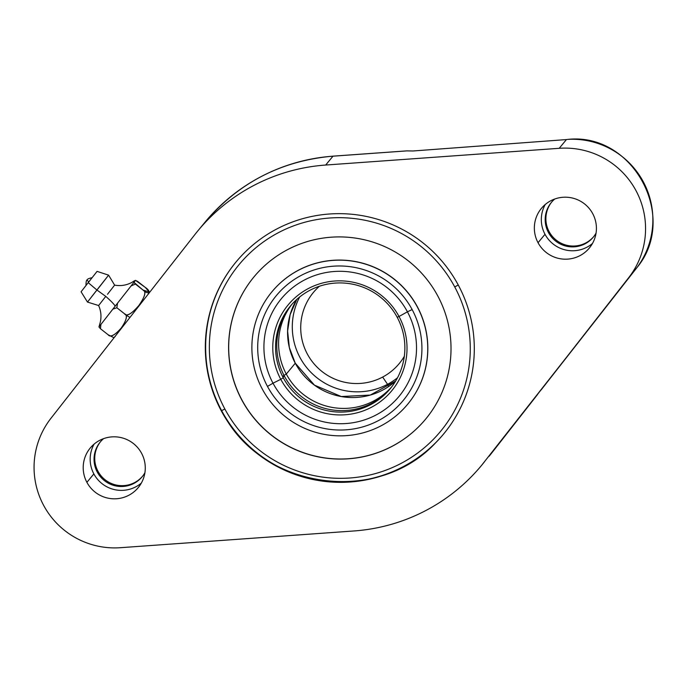 <?xml version="1.0" encoding="UTF-8"?>
<svg xmlns="http://www.w3.org/2000/svg" width="687" height="687" viewBox="0 0 687 687"><rect width="100%" height="100%" fill="white"/><g stroke="black" fill="none" stroke-linecap="round" stroke-linejoin="round"><path stroke-width="1.03" d="M481.742 465.168L636.875 267.698A80.362 79.907 -140.5 0 0 643.324 181.823A80.362 79.907 -140.5 0 0 568.055 139.358L566.423 139.573L568.055 139.358A80.362 79.907 39.5 0 1 643.324 181.823A80.362 79.907 39.5 0 1 636.875 267.698L628.631 277.763A80.362 79.907 -140.5 0 0 636.016 190.677A80.362 79.907 -140.5 0 0 559.209 148.306L566.423 139.573L412.956 150.985L406.85 150.891L332.989 156.181L325.681 165.035L559.209 148.306L566.423 139.573L412.956 150.985L406.85 150.891L332.989 156.181A7.78 0.567 -94.1 0 1 333.023 156.155A7.78 0.567 85.9 0 0 332.989 156.181L325.681 165.035A184.047 183.017 -140.5 0 0 197.882 230.832A184.047 183.017 -140.5 0 0 194.962 234.465L50.993 418.237A80.362 79.907 -140.5 0 0 43.607 505.323A80.362 79.907 -140.5 0 0 120.414 547.702L353.951 530.965A184.047 183.017 -140.5 0 0 481.742 465.168A184.047 183.017 -140.5 0 0 484.661 461.544A184.047 183.017 39.5 0 1 353.951 530.965L120.414 547.702A80.362 79.907 39.5 0 1 43.607 505.323A80.362 79.907 39.5 0 1 50.993 418.237L194.962 234.465A184.047 183.017 39.5 0 1 325.681 165.035L559.209 148.306A80.362 79.907 39.5 0 1 636.016 190.677A80.362 79.907 39.5 0 1 628.631 277.763L491.969 452.69A184.047 183.017 39.5 0 1 489.05 456.323A184.047 183.017 -140.5 0 0 491.969 452.69L491.969 452.69A7.78 0.816 -141.9 0 1 491.969 452.69L537.5 394.57M538.041 242.717A31.104 30.932 -140.5 0 0 580.068 255.581A31.104 30.932 -140.5 0 0 592.726 213.674A31.104 30.932 -140.5 0 0 550.699 200.802A31.104 30.932 -140.5 0 0 538.041 242.717A31.104 30.932 -140.5 0 0 589.369 247.998A31.104 30.932 -140.5 0 0 592.726 213.674A31.104 30.932 -140.5 0 0 541.399 208.393A31.104 30.932 -140.5 0 0 538.041 242.717L545.006 234.284A31.104 30.932 39.5 0 1 545.255 204.486A31.104 30.932 39.5 0 0 545.006 234.284L538.041 242.717M86.897 482.334A31.104 30.932 -140.5 0 0 128.924 495.207A31.104 30.932 -140.5 0 0 141.582 453.291A31.104 30.932 -140.5 0 0 99.555 440.419A31.104 30.932 -140.5 0 0 86.897 482.334A31.104 30.932 -140.5 0 0 138.233 487.615A31.104 30.932 -140.5 0 0 141.582 453.291A31.104 30.932 -140.5 0 0 90.255 448.01A31.104 30.932 -140.5 0 0 86.897 482.334L93.861 473.901A31.104 30.932 39.5 0 1 94.11 444.103A31.104 30.932 39.5 0 0 93.861 473.901L86.897 482.334M403.458 466.705A134.798 134.042 -140.5 0 0 458.289 285.071A134.798 134.042 -140.5 0 0 276.165 229.303A134.798 134.042 -140.5 0 0 221.334 410.929A134.798 134.042 -140.5 0 0 403.458 466.705A134.798 134.042 -140.5 0 0 443.759 433.815A134.798 134.042 -140.5 0 0 443.69 263.241A134.798 134.042 -140.5 0 0 276.165 229.303A134.798 134.042 -140.5 0 0 235.864 262.185A134.798 134.042 -140.5 0 0 235.933 432.758A134.798 134.042 -140.5 0 0 403.458 466.705L403.458 466.705M333.075 156.172A7.78 0.567 -94.1 0 0 333.023 156.155C281.369 160.681 238.75 182.622 205.19 221.978A184.047 183.017 39.5 0 1 332.989 156.181A184.047 183.017 -140.5 0 0 205.19 221.978A184.047 183.017 -140.5 0 0 202.27 225.611M631.937 273.993L541.09 389.958L631.937 273.993M113.638 337.583L108.082 334.706C110.16 337.472 114.334 335.539 120.611 328.918C126.7 320.245 127.98 315.178 124.459 313.727A6.741 0.713 38.1 0 0 130.023 317.36A6.741 0.713 -141.9 0 1 124.459 313.727L116.842 307.75L117.563 303.139L133.931 282.323L134.472 280.777L135.537 280.373L137.64 281.421L145.258 287.389L135.537 280.373L133.931 282.323L143.051 290.069C146.271 291.357 145.094 296.26 139.513 304.788C131.646 313.95 126.631 316.93 124.459 313.727C126.46 316.578 130.985 314.234 138.01 306.703C144.974 296.964 146.657 291.425 143.051 290.069L135.425 284.1L131.105 285.895L135.425 284.1L133.931 282.323L117.563 303.139L116.842 307.75L124.459 313.727C127.61 315.101 126.769 319.592 121.934 327.218C114.952 335.308 110.332 337.806 108.082 334.706L100.457 328.73L108.082 334.706M98.962 326.96L100.457 328.73L100.886 324.479L115.176 306.179A25.926 2.731 38.1 0 0 105.755 296.389L98.627 305.535L87.498 302.082L108.606 275.152L96.901 290.008L105.755 296.389A25.926 2.731 -141.9 0 1 115.176 306.179L117.563 303.139L112.823 309.184L116.842 307.75L112.823 309.184L100.886 324.479L100.457 328.73L98.962 326.96L100.886 324.479L98.962 326.96L100.13 322.821C101.616 316.887 101.109 311.125 98.627 305.535L105.755 296.389L96.901 290.008L87.498 302.082L81.083 291.786L88.211 282.64L96.901 290.008L88.211 282.64L97.073 271.382L108.606 275.152L114.617 285.131L107.49 294.285M145.258 287.389C151.904 291.735 148.856 295.479 143.051 290.069L149.328 291.975L145.258 287.389M99.203 287.226L108.606 275.152M89.945 280.528L88.211 282.64M88.743 281.988L87.034 279.987L88.743 281.988M97.975 471.248A27.214 27.068 -140.5 0 0 142.535 476.28A27.214 27.068 39.5 0 1 97.975 471.248L97.279 472.089A27.214 27.068 -140.5 0 0 144.905 472.742A27.214 27.068 -140.5 0 1 97.279 472.089L97.975 471.248A27.214 27.068 39.5 0 1 100.56 441.638A27.214 27.068 -140.5 0 0 97.975 471.248M141.333 483.09A31.104 30.932 39.5 0 1 93.861 473.901A31.104 30.932 39.5 0 0 141.333 483.09M103.591 438.632A27.214 27.068 -140.5 0 0 97.279 472.089A27.214 27.068 -140.5 0 1 103.591 438.632M549.119 231.622A27.214 27.068 -140.5 0 0 593.68 236.663A27.214 27.068 39.5 0 1 549.119 231.622L548.424 232.472A27.214 27.068 -140.5 0 0 596.05 233.125A27.214 27.068 -140.5 0 1 548.424 232.472L549.119 231.622A27.214 27.068 39.5 0 1 551.704 202.012A27.214 27.068 -140.5 0 0 549.119 231.622M592.477 243.473A31.104 30.932 39.5 0 1 545.006 234.284A31.104 30.932 39.5 0 0 592.477 243.473M554.735 199.015A27.214 27.068 -140.5 0 0 548.424 232.472A27.214 27.068 -140.5 0 1 554.735 199.015M221.592 410.628C260.004 489.204 377.335 506.517 436.116 442.256A134.798 134.042 39.5 0 0 443.896 433.652A134.798 134.042 39.5 0 1 403.724 466.379A134.798 134.042 39.5 0 1 221.618 410.628L221.6 410.603A134.798 134.042 39.5 0 1 229.02 271.296A134.798 134.042 39.5 0 1 235.993 262.03A134.798 134.042 39.5 0 0 221.6 410.603L224.881 409.048L221.592 410.628C197.865 367.433 200.844 311.469 229.02 271.296M458.238 284.985L454.742 286.96A130.762 130.032 -140.5 0 0 278.072 232.85A130.762 130.032 -140.5 0 0 224.881 409.048A130.762 130.032 -140.5 0 0 401.552 463.15A130.762 130.032 -140.5 0 0 454.742 286.96L458.238 284.985M436.116 442.256A134.798 134.042 39.5 0 1 403.724 466.379M454.742 286.96A130.762 130.032 -140.5 0 0 278.072 232.85A130.762 130.032 -140.5 0 0 224.881 409.048A130.762 130.032 -140.5 0 0 401.552 463.15A130.762 130.032 -140.5 0 0 454.742 286.96M437.782 295.968A111.466 110.847 39.5 0 1 392.44 446.155A111.466 110.847 39.5 0 1 241.841 400.04A111.466 110.847 39.5 0 1 287.183 249.845A111.466 110.847 39.5 0 1 437.782 295.968A111.466 110.847 -140.5 0 0 253.855 277.041A111.466 110.847 -140.5 0 0 241.841 400.04A111.466 110.847 -140.5 0 0 425.768 418.967A111.466 110.847 -140.5 0 0 437.782 295.968M425.811 418.915A111.466 110.847 39.5 0 1 241.918 399.937L241.918 399.937A111.466 110.847 39.5 0 1 253.898 276.99A111.466 110.847 -140.5 0 0 241.918 399.937A111.466 110.847 -140.5 0 0 425.811 418.915M271.923 291.795A88.134 87.644 39.5 0 1 417.361 306.763L417.275 306.857A88.134 87.644 -140.5 0 0 271.846 291.889L271.923 291.795A88.134 87.644 39.5 0 0 271.889 291.846A88.134 87.644 39.5 0 1 417.361 306.763A88.134 87.644 39.5 0 1 407.82 404.059A88.134 87.644 39.5 0 0 407.863 404.016L407.777 404.111A88.134 87.644 -140.5 0 0 417.275 306.857L417.361 306.763A88.134 87.644 39.5 0 1 407.863 404.016M271.846 291.889A88.134 87.644 -140.5 0 0 262.348 389.151A88.134 87.644 -140.5 0 0 407.777 404.111M417.275 306.857A88.134 87.644 -140.5 0 0 298.201 270.395A88.134 87.644 -140.5 0 0 262.348 389.151A88.134 87.644 -140.5 0 0 381.422 425.614A88.134 87.644 -140.5 0 0 417.275 306.857M412.148 309.579A82.303 81.839 39.5 0 1 378.674 420.478A82.303 81.839 39.5 0 1 267.475 386.42A82.303 81.839 39.5 0 1 300.949 275.53A82.303 81.839 39.5 0 1 412.148 309.579L407.434 311.812A76.472 76.042 39.5 0 1 376.321 414.854A76.472 76.042 39.5 0 1 273.005 383.209L267.475 386.42A82.303 81.839 -140.5 0 0 378.674 420.478A82.303 81.839 -140.5 0 0 412.148 309.579A82.303 81.839 -140.5 0 0 300.949 275.53A82.303 81.839 -140.5 0 0 267.475 386.42L273.005 383.209A76.472 76.042 39.5 0 1 304.109 280.176A76.472 76.042 39.5 0 1 407.434 311.812L412.148 309.579M407.434 311.812L399.027 316.492A67.274 66.905 -140.5 0 0 308.128 288.652A67.274 66.905 -140.5 0 0 280.768 379.301L273.005 383.209A76.472 76.042 39.5 0 1 304.109 280.176A76.472 76.042 39.5 0 1 407.434 311.812A76.472 76.042 39.5 0 1 376.321 414.854A76.472 76.042 39.5 0 1 273.005 383.209L280.768 379.301A67.274 66.905 -140.5 0 0 371.667 407.142A67.274 66.905 -140.5 0 0 399.027 316.492L407.434 311.812M399.027 316.492L397.18 317.257A64.801 64.441 39.5 0 1 370.817 404.574A64.801 64.441 39.5 0 1 283.259 377.764L280.768 379.301A67.274 66.905 -140.5 0 0 371.667 407.142A67.274 66.905 -140.5 0 0 399.027 316.492A67.274 66.905 -140.5 0 0 308.128 288.652A67.274 66.905 -140.5 0 0 280.768 379.301L283.259 377.764A64.801 64.441 39.5 0 1 309.622 290.446A64.801 64.441 39.5 0 1 397.18 317.257L399.027 316.492M397.18 317.257A64.801 64.441 -140.5 0 0 309.622 290.446A64.801 64.441 -140.5 0 0 283.259 377.764A64.801 64.441 -140.5 0 0 370.817 404.574A64.801 64.441 -140.5 0 0 397.18 317.257M390.8 388.026A64.801 64.441 39.5 0 1 284.478 376.287L282.95 377.18L284.478 376.287A64.801 64.441 39.5 0 1 290.859 305.517A64.801 64.441 -140.5 0 0 284.478 376.287A64.801 64.441 -140.5 0 0 390.8 388.026M283.353 375.789L286.299 374.08A64.801 64.441 -140.5 0 0 391.676 386.901A64.801 64.441 -140.5 0 1 286.299 374.08L283.353 375.789M291.795 304.444A64.801 64.441 -140.5 0 0 286.299 374.08L295.273 363.208A64.801 64.441 39.5 0 1 296.793 299.42A64.801 64.441 39.5 0 0 295.273 363.208L286.299 374.08A64.801 64.441 -140.5 0 1 291.795 304.444M295.264 363.183L295.281 363.191A64.801 64.441 39.5 0 0 395.66 381.045A64.801 64.441 39.5 0 1 295.273 363.208L289.356 347.605L287.604 331.057L290.137 314.629L296.793 299.42M388.602 386.558L387.554 384.308A64.801 64.441 39.5 0 1 299.661 296.99A64.801 64.441 39.5 0 0 387.554 384.308L388.602 386.558M397.507 377.764A64.801 64.441 39.5 0 1 387.554 384.308L382.659 377.06A55.733 55.424 -140.5 0 0 404.317 356.321A55.733 55.424 -140.5 0 1 382.659 377.06L387.554 384.308A64.801 64.441 39.5 0 0 397.507 377.764M319.421 286.239A55.733 55.424 -140.5 0 0 382.659 377.06A55.733 55.424 -140.5 0 1 319.421 286.239M333.023 156.155L406.335 150.908M636.901 267.664C678.662 217.685 633.697 133.063 568.742 139.298M205.19 221.978L197.882 230.832M113.93 337.463L115.176 336.527M134.472 280.777L131.715 282.494C126.314 285.328 120.62 286.213 114.617 285.131M148.667 293.804L149.294 292.327M92.127 277.694C85.729 278.965 87.326 280.528 87.06 279.952L87.017 280.013C87.627 280.219 85.909 278.596 86.03 285.466M395.66 381.045L370.293 395.068L341.267 396.528L314.448 385.141L295.281 363.191"/></g></svg>
